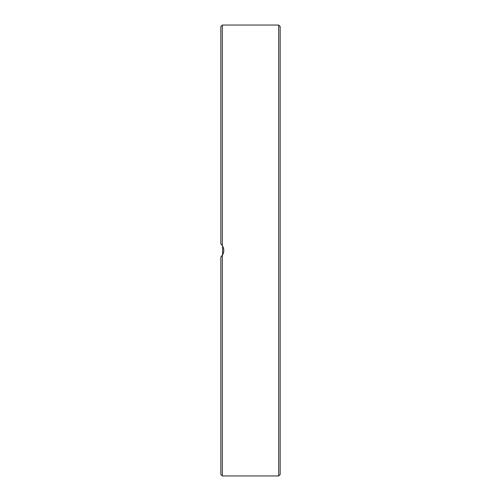 <?xml version="1.0" encoding="UTF-8"?>
<svg xmlns="http://www.w3.org/2000/svg" width="501" height="501" viewBox="0 0 501 501"><rect width="100%" height="100%" fill="white"/><g stroke="black" fill="none" stroke-linecap="round" stroke-linejoin="round"><path stroke-width="0.75" d="M280.165 350.9L280.165 298.064M280.165 279.095L280.165 152.987M280.165 222.657L280.165 202.936M280.165 64.723L280.165 51.089M280.165 449.911L280.165 440.053M222.206 245.415L222.613 246.066L222.613 254.934L220.835 257.132L223.07 254.032M223.684 251.928L223.803 250.343M223.696 249.141L223.089 247.018M222.538 245.928L221.242 244.25M222.319 245.578L222.319 25.05L220.835 26.534L220.835 243.868L222.319 245.578C224.298 248.859 224.298 252.141 222.319 255.422L220.835 257.132L220.835 474.466L222.319 475.95L222.319 255.422M280.165 133.272L280.165 99.668M280.165 401.332L280.165 367.728M280.165 250.5L280.165 26.534L278.681 25.05L278.681 475.95L280.165 474.466L280.165 250.5M222.319 475.95L278.681 475.95M222.319 25.05L278.681 25.05"/></g></svg>
